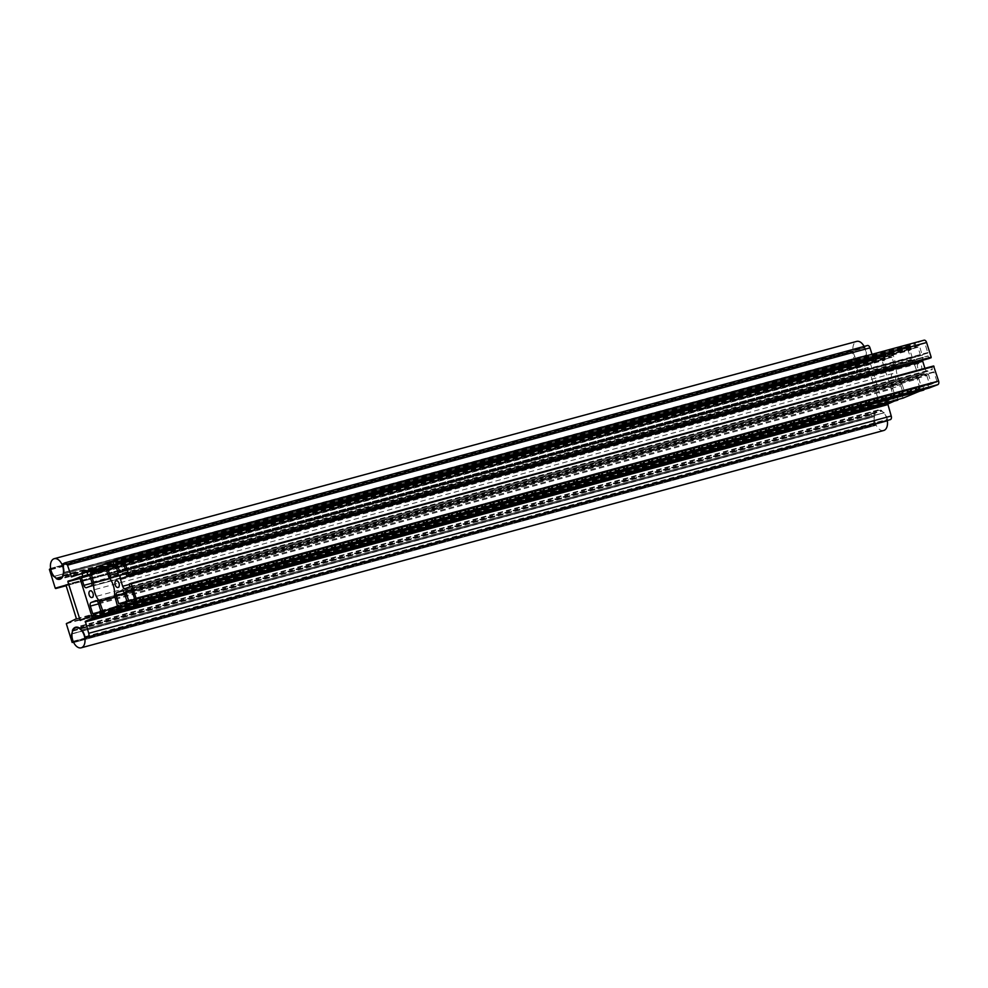 <?xml version="1.0" encoding="UTF-8"?>
<svg xmlns="http://www.w3.org/2000/svg" width="988" height="988" viewBox="0 0 988 988"><rect width="100%" height="100%" fill="white"/><g stroke="black" fill="none" stroke-linecap="round" stroke-linejoin="round"><path stroke-width="0.74" stroke-dasharray="4.94 3.71" d="M917.025 378.305L917 377.996A16.574 9.88 -105.2 0 0 911.331 359.83L907.725 349.394L893.263 354.988L896.202 365.696A16.574 9.88 -105.2 0 0 901.871 383.863L905.477 394.298L919.939 388.704L917.025 378.305L114.546 595.603M103.011 611.597L905.502 394.298L102.999 611.609M105.259 566.692L907.7 349.394L105.234 566.692M870.49 363.806L882.716 403.116L894.078 398.164L881.716 359.459L870.49 363.806L79.892 577.894M881.716 359.459L79.238 576.77L881.704 359.471M80.25 620.415L882.729 403.116L80.226 620.427M928.3 373.958L931.486 384.233L937.069 381.516L933.746 371.846L131.725 589.651M933.746 371.846L131.281 589.144L933.746 371.846M931.486 384.233L129.02 601.531L931.486 384.233M922.014 354.803L927.893 353.087L924.706 342.811L919.26 344.923L922.014 354.803L124.278 570.829M122.228 560.11L924.706 342.811L122.24 560.11M892.572 373.575A3.47 2.062 -105.2 0 0 891.633 377.527A3.47 2.062 -105.2 0 0 894.51 380.232A3.47 2.062 -105.2 0 0 895.597 376.342A3.47 2.062 -105.2 0 0 892.695 373.538A3.47 2.062 -105.2 0 0 892.572 373.575M918.568 363.498A3.47 2.062 -105.2 0 0 917.63 367.45A3.47 2.062 -105.2 0 0 920.507 370.154A3.47 2.062 -105.2 0 0 921.594 366.264A3.47 2.062 -105.2 0 0 918.692 363.461A3.47 2.062 -105.2 0 0 918.568 363.498M871.996 354.284L873.948 359.595L884.433 356.088L885.359 359.052L884.001 360.41L886.384 368.055A3.112 1.853 -105.2 0 0 888.928 370.389A3.112 1.853 -105.2 0 0 889.039 370.352L893.547 368.598A3.112 1.853 -105.2 0 0 894.362 364.967L891.979 357.31L890.151 357.187L889.373 353.618L909.997 345.627L911.356 348.974L909.997 350.332L912.381 357.989A3.112 1.853 -105.2 0 0 914.925 360.311A3.112 1.853 -105.2 0 0 915.036 360.274L919.544 358.533A3.112 1.853 -105.2 0 0 920.359 354.902L917.976 347.245L916.16 347.121L915.37 343.552L923.953 340.23M929.263 358.471L928.028 355.902L923.545 357.644A3.112 1.853 -105.2 0 0 922.533 360.299M924.929 368.326L925.139 368.981A3.112 1.853 -105.2 0 0 927.683 371.315A3.112 1.853 -105.2 0 0 927.794 371.278L932.264 369.537L931.857 366.659L933.586 365.98M929.177 388L927.843 384.641L929.202 383.282L926.818 375.638A3.112 1.853 -105.2 0 0 924.274 373.303A3.112 1.853 -105.2 0 0 924.163 373.341L919.655 375.094A3.112 1.853 -105.2 0 0 918.84 378.725L921.224 386.37L923.051 386.506L923.953 389.408M903.168 398.065L901.846 394.718L903.205 393.36L900.821 385.703A3.112 1.853 -105.2 0 0 898.277 383.381A3.112 1.853 -105.2 0 0 898.166 383.418L893.658 385.159A3.112 1.853 -105.2 0 0 892.843 388.79L895.227 396.447L897.042 396.571L897.956 399.485M887.533 420.727L887.323 420.48A10.436 6.224 -105.2 0 0 887.224 419.974L887.409 419.381A10.954 6.533 -105.2 0 0 884.285 412.799L883.791 412.762A10.436 6.224 -105.2 0 0 881.951 411.181L881.605 410.489A10.954 6.533 -105.2 0 0 878.097 409.934A10.954 6.533 -105.2 0 0 874.886 413.095L874.998 413.873A10.436 6.224 -105.2 0 0 874.442 416.38L874.071 416.751A10.954 6.533 -105.2 0 0 875.282 424.074L875.751 424.42A10.436 6.224 -105.2 0 0 875.961 424.877L874.652 425.173L868.798 406.401L878.9 401.387L868.44 367.82L857.732 370.858L851.891 352.099L853.076 351.419A10.436 6.224 -105.2 0 0 853.175 351.926L852.99 352.518A10.954 6.533 -105.2 0 0 856.114 359.101L856.608 359.126A10.436 6.224 -105.2 0 0 858.449 360.719L858.794 361.41A10.954 6.533 -105.2 0 0 862.302 361.954A10.954 6.533 -105.2 0 0 865.513 358.805L865.402 358.014A10.436 6.224 -105.2 0 0 865.957 355.507L866.328 355.149A10.954 6.533 -105.2 0 0 865.118 347.813L864.648 347.48A10.436 6.224 -105.2 0 0 864.438 347.01L867.328 345.553M71.482 576.893L873.972 359.583L71.469 576.893M883.988 355.705L86.759 571.583L883.988 355.705M891.756 357.125L89.278 574.423L891.756 357.125M864.092 346.43A10.362 6.175 74.8 0 1 862.141 361.386A10.362 6.175 74.8 0 1 853.558 353.309A10.362 6.175 74.8 0 1 856.361 341.515M883.667 430.509A10.362 6.175 74.8 0 1 875.01 422.123A10.362 6.175 74.8 0 1 878.258 410.514A10.362 6.175 74.8 0 1 887.323 420.789M114.509 595.307L917 377.996M920.075 388.099L117.597 605.397M919.939 388.704L117.461 606.002M905.057 393.916L107.322 609.929M902.007 384.122L115.053 597.221M901.871 383.863L114.966 596.95M896.202 365.696L109.989 578.598M896.178 365.387L109.792 578.326M893.127 355.594L106.161 568.705M893.263 354.988L106 568.174M908.145 349.777L105.654 567.087M911.195 359.57L108.705 576.869M911.331 359.83L108.853 577.14M80.053 578.425L870.354 364.411M79.658 577.153L882.148 359.854M91.588 615.475L894.078 398.164M91.452 616.08L893.942 398.769M882.296 402.734L84.548 618.747M131.886 590.182L928.164 374.563M934.179 372.229L131.688 589.54M937.069 381.516L134.578 598.814M936.933 382.121L134.442 599.42M931.054 383.838L133.318 599.864M922.434 355.198L119.956 572.497L922.459 355.186M919.124 345.528L122.845 561.147M919.26 344.923L122.685 560.628M925.139 343.194L122.648 560.505M928.028 352.481L125.538 569.78M927.893 353.087L125.402 570.397M112.768 561.517L909.997 345.627L112.768 561.517M112.904 561.974L910.442 346.01M917.976 347.245L115.485 564.543L911.356 348.974M115.633 565.025L911.22 349.579M115.67 565.148L910.072 350.024M115.757 565.408L909.997 350.332M118.066 573.077L912.381 357.989M112.558 577.585L915.036 360.274M117.066 575.831L919.544 358.533M117.868 572.2L920.359 354.902M917.766 347.047L115.275 564.358L917.753 347.047M115.435 564.444L916.605 347.504M113.669 564.42L916.16 347.121M112.743 561.456L915.234 344.157M112.879 560.851L915.37 343.552M126.378 575.387L928.856 358.076M125.76 573.411L928.251 356.1M125.562 573.213L928.028 355.915L125.55 573.213M125.834 573.658L923.545 357.644M129.218 584.513L925.139 368.981M125.303 588.576L927.794 371.278M129.786 586.847L932.264 369.537M129.848 586.539L932.339 369.24M129.23 584.563L931.721 367.264M129.366 583.957L931.857 366.659M126.279 604.915L928.769 387.605M125.353 601.951L927.843 384.641M125.488 601.346L927.979 384.036M126.649 600.889L929.14 383.591M126.711 600.593L929.202 383.282M124.327 592.936L926.818 375.638M121.907 590.589L924.163 373.341M122.907 590.836L919.655 375.094M124.599 593.8L918.84 378.725M125.34 601.89L921.224 386.37M118.968 603.866L921.446 386.567L118.955 603.878M125.377 602.001L922.607 386.123L125.377 602.001M125.513 602.458L923.051 386.506M100.282 614.981L902.76 397.682M99.356 612.017L901.846 394.718M99.492 611.411L901.982 394.113M100.653 610.967L903.131 393.656M100.714 610.658L903.205 393.36M98.331 603.013L900.821 385.703M95.898 600.655L898.166 383.418M96.898 600.914L893.658 385.159M98.602 603.866L892.843 388.79M99.343 611.967L895.227 396.447M92.958 613.943L895.449 396.633L92.958 613.943M99.368 612.078L896.598 396.188L99.368 612.078M99.516 612.535L897.042 396.571M84.832 637.779L887.323 420.48M84.746 637.272L887.224 419.974M84.832 637.013L887.31 419.715M84.931 636.68L887.409 419.381M81.794 630.097L884.285 412.799M81.72 630.035L884.025 412.774M81.3 630.072L883.791 412.762M79.472 628.491L881.951 411.181M79.299 628.146L881.79 410.835M79.126 627.788L881.605 410.489M73.001 630.233L874.886 413.095M72.766 630.715L874.948 413.49M72.581 631.159L874.998 413.873M72.013 633.679L874.442 416.38M874.331 416.566L72.001 633.827L874.257 416.566M71.988 633.95L874.071 416.751M73.137 641.286L875.282 424.074M875.516 424.284L73.087 641.57M73.236 641.533L875.541 424.272L73.236 641.521M73.31 641.706L875.751 424.42M73.52 642.175L875.961 424.877M73.668 642.472L875.911 425.235M73.705 642.558L875.084 425.556L73.705 642.558M72.161 642.472L874.652 425.173M66.32 623.712L868.798 406.401M66.455 623.107L868.934 405.796M76.274 619.303L878.764 401.993M76.409 618.698L878.9 401.387M65.949 585.118L868.44 367.82M65.541 584.735L867.995 367.437L65.529 584.735M858.152 371.241L66.134 585.711L858.177 371.241M55.242 588.169L857.732 370.858M49.4 569.397L851.891 352.099M49.536 568.792L852.027 351.493M50.586 568.409L852.842 351.172L50.586 568.409M50.635 568.705L853.076 351.419M50.734 569.212L853.175 351.926M50.783 569.446L853.089 352.185M50.845 569.73L852.99 352.518M856.448 359.064L54.105 576.325L856.114 359.101M54.13 576.362L856.374 359.126M54.179 576.424L856.608 359.126M56.044 577.992L858.449 360.719M56.514 578.264L858.609 361.052M57.069 578.511L858.794 361.41M63.022 576.115L865.513 358.805M62.973 575.708L865.451 358.409M62.911 575.325L865.402 358.014M63.467 572.818L865.957 355.507M63.788 572.608L866.143 355.334M63.837 572.447L866.328 355.149M62.639 565.124L865.118 347.813M62.417 564.914L864.858 347.628L62.429 564.914M62.158 564.778L864.648 347.48M61.96 564.321L864.438 347.01M61.997 563.963L864.488 346.665M75.792 575.226L873.528 359.212M86.907 572.052L884.433 356.088M89.463 574.571L885.359 359.052M89.636 575.09L885.223 359.657M89.673 575.214L884.062 360.101M89.76 575.473L884.001 360.41M92.069 583.155L886.384 368.055M86.549 587.65L889.039 370.352M91.057 585.909L893.547 368.598M91.872 582.278L894.362 364.967M89.488 574.621L891.979 357.31M890.583 357.582L89.439 574.522L890.596 357.57M87.673 574.497L890.151 357.187M86.746 571.533L889.237 354.223M889.373 353.618L86.882 570.928M892.695 373.538L90.204 590.836M894.51 380.232L92.02 597.53M918.692 363.461L116.213 580.771M920.507 370.154L118.029 587.465M914.925 360.311L112.447 577.622M916.58 347.504L115.448 564.444M927.683 371.315L125.192 588.613M924.274 373.303L121.783 590.614M898.277 383.381L95.787 600.679M884.112 412.712L81.621 630.023M883.951 412.836L81.757 630.06M878.097 409.934L75.619 627.244M874.182 416.553L71.704 633.864M856.287 359.175L53.809 576.486M862.302 361.954L59.811 579.264M866.068 355.334L63.812 572.571M866.217 355.334L63.726 572.645M864.883 347.615L62.392 564.926M888.928 370.389L86.45 587.687M862.141 361.386L61.701 578.128M878.258 410.514L77.817 627.269"/><path stroke-width="1.48" d="M114.509 595.307L117.461 606.002L102.999 611.609L99.38 601.161A16.574 9.88 74.8 0 1 93.724 582.994L90.773 572.299L105.234 566.692L108.853 577.14A16.574 9.88 74.8 0 1 114.509 595.307M67.876 581.722L79.658 577.153L91.588 615.475L80.226 620.427L67.876 581.722L80.053 578.425M125.686 591.861L131.688 589.54L134.578 598.814L129.02 601.531L125.686 591.861L131.886 590.182M119.968 572.497L116.633 562.827L122.228 560.11L125.538 569.78L119.968 572.497M90.081 590.873A3.47 2.062 74.8 0 1 90.204 590.836A3.47 2.062 74.8 0 1 93.107 593.652A3.47 2.062 74.8 0 1 92.02 597.53A3.47 2.062 74.8 0 1 89.142 594.838A3.47 2.062 74.8 0 1 90.081 590.873M116.09 580.808A3.47 2.062 74.8 0 1 116.213 580.771A3.47 2.062 74.8 0 1 119.116 583.575A3.47 2.062 74.8 0 1 118.029 587.465A3.47 2.062 74.8 0 1 115.151 584.76A3.47 2.062 74.8 0 1 116.09 580.808M121.685 557.467L923.953 340.23A3.112 1.853 74.8 0 1 924.064 340.193A3.112 1.853 74.8 0 1 926.608 342.515L931.178 357.187L929.263 358.471L126.822 575.769L128.687 574.485L124.118 559.826A3.112 1.853 -105.2 0 0 121.573 557.491A3.112 1.853 -105.2 0 0 121.462 557.528L112.879 560.851L113.669 564.42L115.485 564.543L117.868 572.2A3.112 1.853 74.8 0 1 117.066 575.831L112.558 577.585A3.112 1.853 74.8 0 1 112.447 577.622A3.112 1.853 74.8 0 1 109.903 575.288L107.519 567.643L108.878 566.285L107.531 562.925L86.882 570.928L87.673 574.497L89.488 574.621L91.872 582.278A3.112 1.853 74.8 0 1 91.057 585.909L86.549 587.65A3.112 1.853 74.8 0 1 86.45 587.687A3.112 1.853 74.8 0 1 83.894 585.365L81.51 577.708L82.868 576.35L81.955 573.386L71.469 576.893L67.505 565.161A3.112 1.853 -105.2 0 0 64.961 562.827A3.112 1.853 -105.2 0 0 64.85 562.864L61.96 564.321A10.436 6.224 74.8 0 1 62.158 564.778L62.639 565.124A10.954 6.533 74.8 0 1 63.837 572.447L63.467 572.818A10.436 6.224 74.8 0 1 62.911 575.325L63.022 576.115A10.954 6.533 74.8 0 1 59.811 579.264A10.954 6.533 74.8 0 1 56.304 578.709L55.958 578.017A10.436 6.224 74.8 0 1 54.13 576.436L53.636 576.412A10.954 6.533 74.8 0 1 50.499 569.817L50.684 569.224A10.436 6.224 74.8 0 1 50.598 568.718L49.4 569.397L55.242 588.169L65.949 585.118L76.409 618.698L66.32 623.712L72.161 642.472L73.47 642.188A10.436 6.224 74.8 0 1 73.273 641.718L72.791 641.385A10.954 6.533 74.8 0 1 71.581 634.049L71.963 633.691A10.436 6.224 74.8 0 1 72.519 631.184L72.396 630.393A10.954 6.533 74.8 0 1 75.619 627.244A10.954 6.533 74.8 0 1 79.126 627.788L79.472 628.491A10.436 6.224 74.8 0 1 81.3 630.072L81.794 630.097A10.954 6.533 74.8 0 1 84.931 636.68L84.746 637.272A10.436 6.224 74.8 0 1 84.832 637.779L87.92 636.927A3.112 1.853 -105.2 0 0 88.722 633.296L85.326 621.329L95.478 616.845L94.564 613.881L92.736 613.758L90.353 606.101A3.112 1.853 74.8 0 1 91.168 602.47L95.675 600.716A3.112 1.853 74.8 0 1 95.787 600.679A3.112 1.853 74.8 0 1 98.331 603.013L100.714 610.658L99.356 612.017L100.702 615.376L121.351 607.373L120.561 603.804L118.745 603.68L116.362 596.023A3.112 1.853 74.8 0 1 117.164 592.392L121.672 590.651A3.112 1.853 74.8 0 1 121.783 590.614A3.112 1.853 74.8 0 1 124.327 592.936L126.711 600.593L125.353 601.951L126.699 605.298L135.307 601.964A3.112 1.853 -105.2 0 0 136.109 598.333L131.12 583.278L129.366 583.957L129.786 586.847L125.303 588.576A3.112 1.853 74.8 0 1 125.192 588.613A3.112 1.853 74.8 0 1 122.648 586.292L120.252 578.585A3.112 1.853 74.8 0 1 121.055 574.954L125.55 573.213L126.797 575.769M922.533 360.299A3.112 1.853 -105.2 0 0 922.73 361.275L924.929 368.326M131.145 583.278L933.586 365.98L938.6 381.035A3.112 1.853 74.8 0 1 937.785 384.665L929.177 388M923.953 389.408L903.168 398.065M897.956 399.485L887.804 404.03L891.213 415.985A3.112 1.853 74.8 0 1 890.398 419.616L85.054 638.026M65.072 562.802L867.328 345.553A3.112 1.853 74.8 0 1 867.439 345.528A3.112 1.853 74.8 0 1 869.983 347.85L871.996 354.284M131.12 583.278L933.611 365.98M126.699 605.298L929.214 387.988L126.699 605.298M94.132 613.486L99.368 612.078L94.156 613.486M55.674 588.552L66.134 585.711L55.674 588.552M88.093 574.88L89.439 574.522L88.093 574.88M53.871 558.813A10.362 6.175 -105.2 0 0 51.08 570.619A10.362 6.175 -105.2 0 0 59.651 578.684A10.362 6.175 -105.2 0 0 62.911 567.075A10.362 6.175 -105.2 0 0 54.241 558.689A10.362 6.175 -105.2 0 0 53.871 558.813M856.361 341.515A10.362 6.175 74.8 0 1 856.732 341.391A10.362 6.175 74.8 0 1 864.092 346.43M81.559 647.683A10.362 6.175 -105.2 0 0 84.35 635.889A10.362 6.175 -105.2 0 0 75.767 627.812A10.362 6.175 -105.2 0 0 72.519 639.434A10.362 6.175 -105.2 0 0 81.189 647.807A10.362 6.175 -105.2 0 0 81.559 647.683M887.323 420.789A10.362 6.175 74.8 0 1 884.038 430.385A10.362 6.175 74.8 0 1 883.667 430.509L81.189 647.807M107.322 609.929L102.567 611.214M115.053 597.221L99.516 601.433M114.966 596.95L99.38 601.161M109.989 578.598L93.724 582.994M109.792 578.326L93.687 582.698M106.161 568.705L90.637 572.904M106 568.174L90.773 572.299M68.011 581.117L79.892 577.894M84.548 618.747L79.806 620.032M131.725 589.651L125.822 591.256M133.318 599.864L128.576 601.149M124.278 570.829L119.536 572.114M122.845 561.147L116.633 562.827M122.685 560.628L116.769 562.221M107.544 562.925L112.768 561.517L107.531 562.925M107.951 563.321L112.904 561.974M108.878 566.285L115.473 564.494M108.742 566.89L115.633 565.025M107.581 567.334L115.67 565.148M107.519 567.643L115.757 565.408M109.903 575.288L118.066 573.077M124.118 559.826L926.608 342.515M128.687 574.485L931.178 357.187M128.551 575.09L931.042 357.792M126.822 575.769L929.3 358.459M121.055 574.954L125.834 573.658M120.252 578.585L922.73 361.275M122.648 586.292L129.218 584.513M131.552 583.673L934.03 366.363M136.109 598.333L938.6 381.035M135.307 601.964L937.785 384.665M117.164 592.392L122.907 590.836M116.362 596.023L124.599 593.8M118.745 603.68L125.34 601.89M120.153 603.409L125.377 602.001L120.141 603.421M120.561 603.804L125.513 602.458M121.487 606.768L923.965 389.457M121.351 607.373L923.829 390.062M100.727 615.363L903.205 398.065L100.702 615.376M91.168 602.47L96.898 600.914M90.353 606.101L98.602 603.866M92.736 613.758L99.343 611.967M94.564 613.881L99.516 612.535M95.478 616.845L897.969 399.535M95.354 617.451L897.833 400.14M85.326 621.329L887.804 404.03M85.19 621.934L887.669 404.635M88.722 633.296L891.213 415.985M87.92 636.927L890.398 419.616M85.067 638.026L887.557 420.727M56.304 578.709L57.069 578.511M67.505 565.161L869.983 347.85M71.037 576.51L75.792 575.226M81.547 573.003L86.759 571.583L81.522 573.003M81.955 573.386L86.907 572.052M82.868 576.35L89.463 574.571M82.733 576.955L89.636 575.09M81.584 577.412L89.673 575.214M81.51 577.708L89.76 575.473M83.894 585.365L92.069 583.155M924.064 340.193L121.573 557.491M867.439 345.528L64.961 562.827M856.732 341.391L54.241 558.689M61.701 578.128L59.651 578.684M77.817 627.269L75.767 627.812"/></g></svg>
